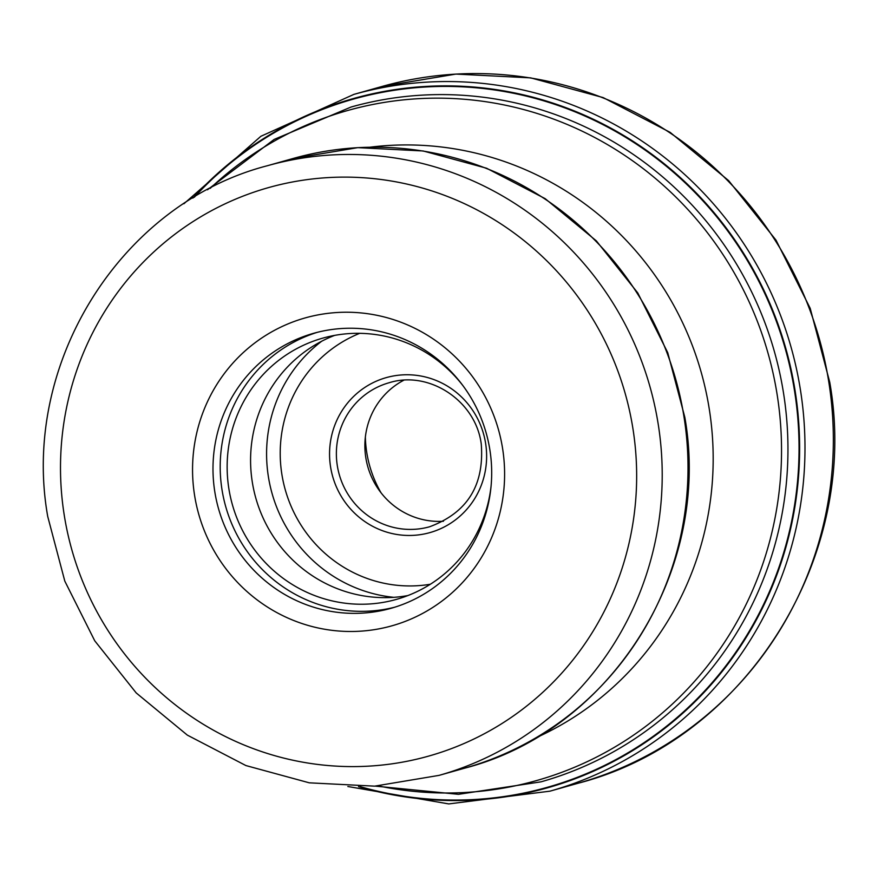 <?xml version="1.0" encoding="UTF-8"?>
<svg xmlns="http://www.w3.org/2000/svg" width="878" height="878" viewBox="0 0 878 878"><rect width="100%" height="100%" fill="white"/><g stroke="black" fill="none" stroke-linecap="round" stroke-linejoin="round"><path stroke-width="1.32" d="M360.178 786.633A357.511 348.072 74.3 0 0 794.645 391.599A357.511 348.072 -105.7 0 0 551.274 103.176A357.511 348.072 -105.7 0 0 194.323 197.232M502.633 448.757A159.939 155.713 74.3 0 1 373.315 629.811A159.939 155.713 74.3 0 1 194.521 494.962A159.939 155.713 74.3 0 1 323.85 313.907A159.939 155.713 74.3 0 1 502.633 448.757M374.434 611.867A142.84 139.064 74.3 0 1 214.748 491.439A142.84 139.064 74.3 0 1 313.644 333.3A142.84 139.064 74.3 0 1 330.249 329.733A142.84 139.064 74.3 0 1 489.924 450.162A142.84 139.064 74.3 0 1 391.039 608.3A142.84 139.064 74.3 0 1 374.434 611.867M317.265 332.334A142.84 139.064 -105.7 0 0 221.958 489.408A142.84 139.064 -105.7 0 0 394.617 607.236M491.087 486.061A135.717 132.128 74.3 0 1 396.307 599.422A135.717 132.128 74.3 0 1 228.818 488.377A135.717 132.128 74.3 0 1 322.775 338.129A135.717 132.128 74.3 0 1 462.761 385.431M334.65 335.385A135.717 132.128 -105.7 0 0 252.249 481.781A135.717 132.128 -105.7 0 0 407.864 595.569M403.737 380.251A74.806 72.83 -105.7 0 0 365.797 457.548A74.806 72.83 -105.7 0 0 443.423 521.258M365.358 437.068A113.986 110.979 -105.7 0 0 366.73 452.324A113.986 110.979 -105.7 0 0 381.041 492.788M382.248 86.406A361.923 352.352 74.3 0 1 828.887 382.523A361.923 352.352 74.3 0 1 578.317 783.187L549.968 791.166A361.923 352.352 -105.7 0 0 800.527 390.501A361.923 352.352 -105.7 0 0 353.889 94.385L382.248 86.406L455.945 74.081L530.707 77.868L603.186 97.601L670.155 132.369L728.619 180.616L776.009 240.155L810.207 308.354L829.732 382.171C860.802 556.575 746.322 739.792 578.317 783.187M358.509 786.644A358.037 348.577 -105.7 0 0 795.216 391.5A358.037 348.577 -105.7 0 0 550.693 102.397A358.037 348.577 -105.7 0 0 192.886 198.088M375.279 786.117L458.47 794.316L540.969 781.848A350.52 341.257 -105.7 0 0 783.67 394.024A350.52 341.257 -105.7 0 0 783.637 393.805A350.52 341.257 -105.7 0 0 351.068 107.028L274.177 139.415L207.471 189.791M210.204 188.364A348.094 338.897 74.3 0 1 552.075 118.53A348.094 338.897 74.3 0 1 777.25 395.298A348.094 338.897 74.3 0 1 777.282 395.517A348.094 338.897 74.3 0 1 378.363 785.909M536.206 737.685A310.033 301.834 -105.7 0 0 709.358 409.587A310.033 301.834 -105.7 0 0 370.033 147.197M683.973 416.721A310.033 301.834 74.3 0 1 684.116 417.643M684.105 417.533A316.673 308.31 74.3 0 1 684.138 417.741A316.673 308.31 74.3 0 1 464.857 768.118C611.834 730.156 711.992 569.855 684.807 417.237L667.73 352.638L637.79 292.967L596.327 240.857L545.172 198.658L486.588 168.236L423.174 150.972L357.763 147.647L293.296 158.435A316.673 308.31 74.3 0 1 684.105 417.533M464.857 768.118L439.066 775.373A316.673 308.31 -105.7 0 0 658.357 425.095A316.673 308.31 -105.7 0 0 658.302 424.787A316.673 308.31 -105.7 0 0 267.494 165.701L293.296 158.435M633.06 429.485A295.304 287.501 -105.7 0 0 633.016 429.199A295.304 287.501 -105.7 0 0 303.053 180.199A295.304 287.501 -105.7 0 0 64.094 514.223A295.304 287.501 74.3 0 0 64.138 514.508A295.304 287.501 74.3 0 0 394.112 763.52A295.304 287.501 74.3 0 0 633.06 429.485M321.677 341.246A142.488 138.724 -105.7 0 0 268.339 476.403A142.488 138.724 -105.7 0 0 268.372 476.611A142.488 138.724 -105.7 0 0 393.739 597.325M359.684 333.333A131.085 127.628 -105.7 0 0 281.827 474.043A131.085 127.628 -105.7 0 0 430.297 584.265M485.666 443.708A80.502 78.383 74.3 0 1 420.43 534.636A80.502 78.383 74.3 0 1 330.545 466.745A80.502 78.383 74.3 0 1 330.512 466.514A80.502 78.383 74.3 0 1 395.748 375.586A80.502 78.383 74.3 0 1 485.633 443.478A80.502 78.383 74.3 0 1 485.666 443.708M429.605 526.767A74.806 72.83 74.3 0 1 337.295 465.559A74.806 72.83 74.3 0 1 337.262 465.351A74.806 72.83 74.3 0 1 389.075 382.753C429.166 370.066 475.788 400.884 481.254 444.016C484.458 485.249 467.25 512.84 429.605 526.767M353.889 94.385L260.898 136.277L183.875 203.773M347.853 786.501L448.768 803.919L549.968 791.166M439.066 775.373L374.643 786.15L309.286 782.825L245.906 765.561L187.343 735.127L136.2 692.918L94.736 640.797L64.807 581.115L47.73 516.494C20.545 363.81 120.692 203.597 267.494 165.701"/></g></svg>
